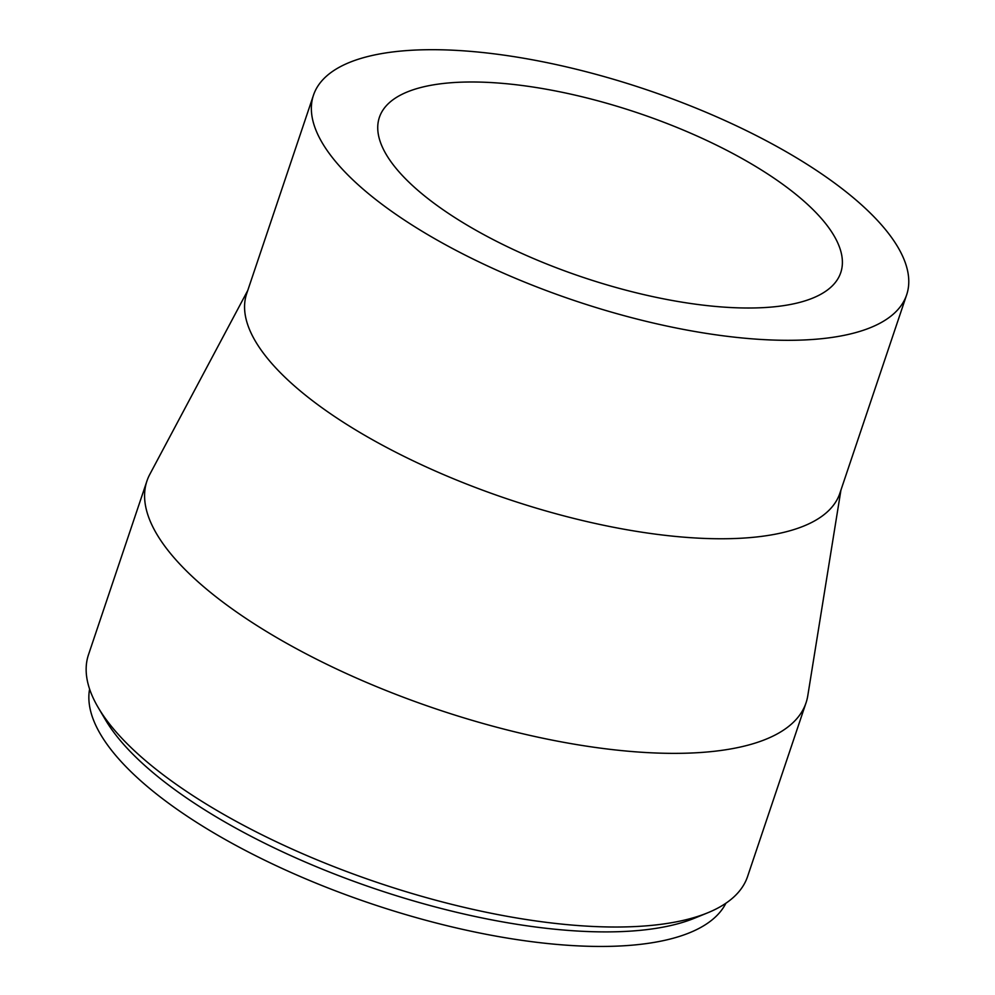 <?xml version="1.0" encoding="UTF-8"?>
<svg xmlns="http://www.w3.org/2000/svg" width="995" height="995" viewBox="0 0 995 995"><rect width="100%" height="100%" fill="white"/><g stroke="black" fill="none" stroke-linecap="round" stroke-linejoin="round"><path stroke-width="1.49" d="M89.6 689.087A336.123 119.674 18.6 0 0 116.303 756.113A336.123 119.674 18.6 0 0 449.118 926.221A336.123 119.674 18.6 0 0 725.902 903.224M247.73 290.515L149.847 474.267A347.715 123.803 18.6 0 0 146.937 481.008L88.505 654.66A347.715 123.803 18.6 0 0 98.318 707.731L105.52 719.932A336.123 119.674 18.6 0 0 121.203 741.573A336.123 119.674 18.6 0 0 399.604 896.719A336.123 119.674 18.6 0 0 694.585 918.174L707.694 912.813A347.715 123.803 18.6 0 0 747.593 876.471L806.037 702.818A347.715 123.803 18.6 0 0 807.791 695.692L840.924 490.149M397.614 170.195A243.402 86.665 18.6 0 0 644.486 294.756A243.402 86.665 18.6 0 0 840.75 272.63A243.402 86.665 18.6 0 0 637.708 112.87A243.402 86.665 18.6 0 0 379.381 117.373A243.402 86.665 18.6 0 0 397.614 170.195M336.907 163.105A312.94 111.415 18.6 0 0 654.324 323.263A312.94 111.415 18.6 0 0 906.656 294.818A312.94 111.415 18.6 0 0 645.606 89.401A312.94 111.415 18.6 0 0 313.475 95.184A312.94 111.415 18.6 0 0 336.907 163.105M313.475 95.184L246.685 293.649A312.94 111.415 18.6 0 0 270.118 361.558A312.94 111.415 18.6 0 0 587.535 521.716A312.94 111.415 18.6 0 0 839.867 493.271L906.656 294.818M146.937 481.008A347.715 123.803 18.6 0 0 172.981 556.466A347.715 123.803 18.6 0 0 525.658 734.422A347.715 123.803 18.6 0 0 806.037 702.818M98.318 707.731A347.715 123.803 18.6 0 0 114.537 730.119A347.715 123.803 18.6 0 0 402.54 890.625A347.715 123.803 18.6 0 0 707.694 912.813"/></g></svg>
